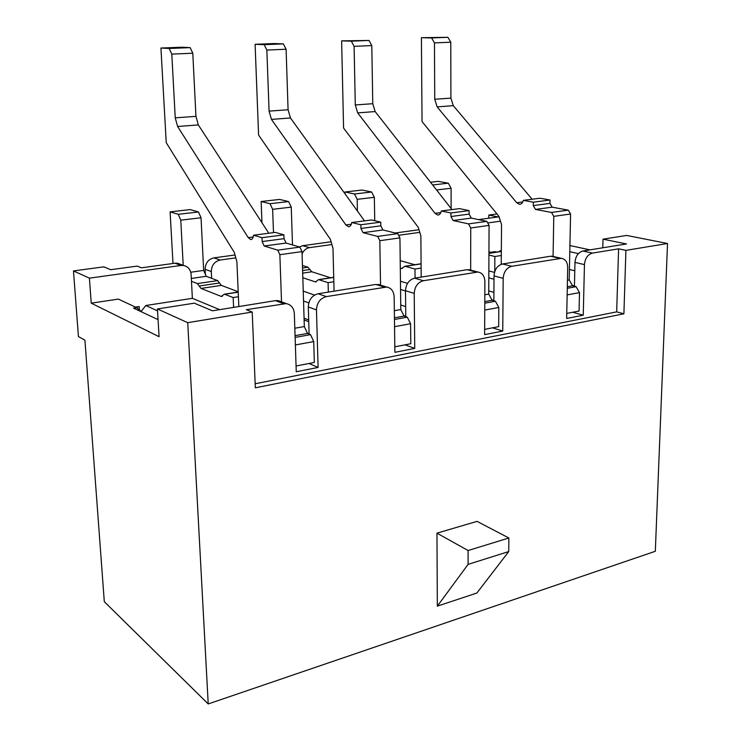 <?xml version="1.0" encoding="UTF-8"?>
<svg xmlns="http://www.w3.org/2000/svg" width="741" height="741" viewBox="0 0 741 741"><rect width="100%" height="100%" fill="white"/><g stroke="black" fill="none" stroke-linecap="round" stroke-linejoin="round"><path stroke-width="1.11" d="M308.793 302.893L303.541 301.003M303.236 291.139L314.555 295.075M405.494 290.963L400.557 289.444M400.455 281.237L407.531 283.349M493.997 279.264L488.81 277.875M488.847 270.919L494.506 272.392M180.647 264.389L177.581 263.25L174.941 263.222L180.952 265.463L89.411 278.153L91.226 303.162L159.074 336.71L157.425 308.951L187.732 322.678L252.218 312.035L246.318 309.673L286.304 303.597C291.176 304.699 293.862 308.061 294.344 313.665L296.252 371.75L318.102 367.443L309.006 363.488M157.425 308.951L194.281 303.18L212.454 310.812L275.42 300.642L278.31 300.624L281.654 301.865M141.179 311.433L145.782 305.514L192.364 298.327L219.688 309.645M145.782 305.514L157.537 310.868M174.941 263.222L141.485 267.816L137.205 266.102L110.65 269.715L103.851 266.843L73.479 270.928L89.411 278.153M192.364 298.327L191.113 274.439C190.576 269.52 188.075 266.538 183.611 265.491L177.581 263.25M180.952 265.463L183.611 265.491M91.226 303.162L118.328 299.105L136.622 307.626L133.5 308.108L158.055 319.63M139.373 309.923L139.16 306.533L135.492 307.098M318.102 367.443L316.463 309.923C316.898 302.754 320.195 298.308 326.364 296.595L386.645 287.045C391.267 287.962 393.767 291.213 394.147 296.789L394.888 352.318L414.738 348.4L405.031 344.834M316.463 309.923L308.293 306.941C308.71 299.846 311.989 295.446 318.121 293.751L375.844 284.433L380.726 285.211M304.125 319.917L308.738 321.687M308.293 306.941L309.099 333.691L307.293 332.978M235.027 254.978L213.908 257.877C208.314 259.257 205.377 263.064 205.118 269.279L205.368 274.337M235.823 257.859L220.17 260.026L213.908 257.877M211.63 278.329L211.305 271.539C211.574 265.269 214.529 261.434 220.17 260.026M414.738 348.4L414.219 293.39C414.728 286.545 417.794 282.321 423.407 280.728L477.945 272.03C482.28 272.818 484.595 275.958 484.873 281.441L484.642 334.626L502.75 331.06L492.57 327.828M414.219 293.39L405.494 290.713C405.994 283.923 409.032 279.746 414.617 278.171L467.154 269.687L471.054 270.206M400.742 304.977L405.67 306.579M405.494 290.713L405.781 316.296L403.845 315.647M331.116 241.788L302.763 245.679L299.383 246.957M331.912 244.539L309.516 247.642L302.763 245.679M302.087 253.894C303.69 250.338 306.163 248.254 309.516 247.642M502.75 331.06L503.176 278.347C503.741 271.799 506.594 267.779 511.735 266.288L561.335 258.34C565.392 259.026 567.513 262.055 567.708 267.436L566.661 318.473L583.25 315.203L572.71 312.257M503.176 278.347L494.015 275.921C494.571 269.428 497.406 265.445 502.518 263.981L550.535 256.229L553.712 256.571M488.745 290.917L493.914 292.38M494.015 275.921L493.867 300.448L491.839 299.855M418.989 229.738L395.185 232.998M419.795 232.359L399.325 235.193M437.338 606.147L476.852 593.05L508.734 551.563L508.863 537.994L477.065 521.368L436.958 533.159L437.338 606.147L468.09 564.373L508.734 551.563M583.25 315.203L584.454 264.602C585.075 258.322 587.743 254.478 592.448 253.098L618.587 248.819L625.913 250.365L623.903 313.804L255.33 387.821L252.218 312.035M187.732 322.678L208.221 703.95L655.322 551.276L667.521 243.502L625.913 250.365M584.454 264.602L574.97 262.407C575.581 256.173 578.23 252.375 582.926 251.004L626.488 243.965L603.017 239.158L626.691 235.443L667.521 243.502M602.785 247.79L603.017 239.158M574.97 262.407L574.451 285.943L572.358 285.405M574.784 270.78L569.421 269.492M496.766 252.06L494.988 251.634L490.811 252.283M501.342 250.653L499.693 250.912L499.684 251.607M137.307 308.2L137.224 306.83M479.408 219.79L484.151 220.79M500.471 221.179L488.486 222.837M496.961 213.964L488.819 215.057L498.091 216.956L479.408 219.493M208.221 703.95L104.305 601.683L84.928 340.212L78.426 336.544L73.479 270.928M569.922 245.53L589.919 249.874M141.957 312.072L136.622 307.626M488.819 215.057L488.801 218.215M569.792 251.69L578.397 253.607M468.09 564.373L468.108 550.535L508.863 537.994M468.108 550.535L436.958 533.159M618.587 248.819L616.679 311.868L623.903 313.804M616.679 311.868L255.163 383.773M308.691 319.955L304.069 318.195M430.521 182.249L438.283 181.369L448.314 183.166L432.651 184.972M436.56 189.965L451.093 188.251L451.13 208.573M488.949 251.829L492.58 252.709M499.925 251.57L501.333 251.634M488.93 255.043L494.858 256.497L501.305 255.488M494.858 256.497L494.766 271.521M451.093 188.251L448.314 183.166M533.335 202.2L533.288 205.6L535.493 209.416L551.517 212.454L568.301 210.138L552.165 207.174L549.961 203.386L550.017 200.014L539.93 198.227L523.322 200.366L533.335 202.2L550.017 200.014M553.073 256.432L553.777 216.353L570.57 214.001L569.199 279.913L567.439 280.218M567.282 288.286L576.09 286.693L572.58 285.804L567.31 286.748M567.143 294.899L579.499 292.63L579.082 311.016L566.763 313.406M501.24 264.315L501.537 224.551L498.962 216.428L422.046 121.57L421.407 37.698L447.925 37.3L431.614 37.948L434.458 42.904L434.745 99.275L450.908 98.118L450.787 42.209L434.458 42.904M421.407 37.698L431.614 37.948M434.745 99.275L437.134 106.889L453.288 105.667L532.121 199.236M437.134 106.889L516.718 202.738L519.524 204.321C521.368 204.257 522.637 202.941 523.322 200.366M553.777 216.353L551.517 212.454M570.57 214.001L568.301 210.138M572.58 285.804L569.199 279.913M579.499 292.63L576.09 286.693M450.787 42.209L447.925 37.3M453.288 105.667L450.908 98.118M345.047 193.836L345.01 191.984L362.053 190.039L371.621 192.002L354.467 193.985L357.181 199.338L357.412 211.018M345.01 191.984L354.467 193.985M357.181 199.338L374.344 197.31L374.733 220.725M400.214 260.675L414.895 264.722M400.297 268.214L401.585 268.52L404.947 266.26L414.988 269.02L421.12 268.057M414.988 269.02L415.071 278.097M374.344 197.31L371.621 192.002M450.926 212.982L450.936 216.52L453.103 220.531L468.507 223.884L486.837 221.364L471.285 218.076L469.109 214.112L469.118 210.601L459.411 208.619L441.312 210.963L450.926 212.982L469.118 210.601M470.674 270.104L470.739 227.978L489.079 225.412L488.727 294.084L484.818 294.779M484.781 303.18L495.442 301.254L492.061 300.272L484.79 301.578M484.753 310.081L498.813 307.487L498.674 326.642L484.66 329.365M421.194 277.115L420.869 235.879L418.285 227.394L343.574 128.036L341.629 40.866L368.999 40.459L351.327 41.172L354.105 46.34L355.282 104.953L372.769 103.703L371.797 45.581L354.105 46.34M341.629 40.866L351.327 41.172M355.282 104.953L357.671 112.891L375.159 111.567L451.936 209.592M357.671 112.891L435.032 213.352L437.736 215.038C439.506 214.992 440.7 213.63 441.312 210.963M470.739 227.978L468.507 223.884M489.079 225.412L486.837 221.364M492.061 300.272L488.727 294.084M498.813 307.487L495.442 301.254M371.797 45.581L368.999 40.459M375.159 111.567L372.769 103.703M261.962 222.717L261.147 201.524L279.607 199.422L288.61 201.571L270.011 203.719L272.642 209.314L273.494 232.637M261.147 201.524L270.011 203.719M272.642 209.314L291.259 207.119L292.5 244.938M302.448 265.5L307.941 267.242L311.831 271.771L330.569 277.764M302.828 277.773L315.499 281.913L318.602 279.607L328.087 282.654L333.82 281.756M328.087 282.654L328.328 292.102M291.259 207.119L288.61 201.571M360.858 224.764L360.932 228.46L363.044 232.674L377.641 236.398L397.741 233.628L382.958 229.988L380.828 225.82L380.763 222.161L371.547 219.966L351.762 222.522L360.858 224.764L380.763 222.161M380.531 285.146L379.827 240.705L399.936 237.889L400.798 309.571L394.332 310.711M394.453 319.482L407.291 317.167L404.067 316.083L394.425 317.815M394.545 326.688L410.597 323.734L410.792 343.713L394.814 346.816M334.061 291.176L332.987 248.226L330.403 239.352L258.59 135.038L255.099 44.303L274.17 43.543L283.377 43.895L264.157 44.664L266.862 50.064L269.076 111.122L288.073 109.761L286.1 49.239L266.862 50.064M255.099 44.303L264.157 44.664M269.076 111.122L271.456 119.403L290.463 117.967L364.507 220.883M271.456 119.403L345.89 224.94L348.474 226.737C350.132 226.709 351.234 225.301 351.762 222.522M379.827 240.705L377.641 236.398M399.936 237.889L397.741 233.628M404.067 316.083L400.798 309.571M410.597 323.734L407.291 317.167M286.1 49.239L283.377 43.895M290.463 117.967L288.073 109.761M172.996 263.49L170.106 211.88L190.178 209.592L198.477 211.963L178.238 214.297L180.767 220.16L183.212 265.343M170.106 211.88L178.238 214.297M180.767 220.16L201.033 217.771L203.664 270.4L190.77 272.243M191.326 278.468L206.22 276.3L217.669 280.589L221.346 285.378L238.204 291.769M191.474 281.284L197.393 283.59L201.006 288.434L221.253 296.428L224.403 294.177L233.165 297.539L238.417 296.715M233.165 297.539L233.61 307.395M201.033 217.771L198.477 211.963M206.22 276.3L203.664 270.4M261.999 237.694L262.157 241.566L264.194 246.012L277.745 250.152L299.883 247.105L286.091 243.057L284.025 238.667L283.896 234.832L275.309 232.396L253.57 235.203L261.999 237.694L283.896 234.832M281.524 301.819L279.866 254.7L302.013 251.597L304.329 326.559L294.816 328.235M295.122 337.414L310.525 334.636L307.506 333.431L295.066 335.664M295.372 344.954L313.73 341.573L314.341 362.451L296.057 365.998M238.843 306.552L236.888 261.721L234.313 252.412L166.234 142.652L160.936 48.045L181.721 47.22L190.168 47.628L169.207 48.471L171.801 54.121L175.237 117.838L195.948 116.356L192.79 53.222L171.801 54.121M160.936 48.045L169.207 48.471M175.237 117.838L177.608 126.489L198.319 124.923L268.807 233.239M177.608 126.489L248.226 237.629L250.643 239.547C252.172 239.547 253.144 238.102 253.57 235.203M279.866 254.7L277.745 250.152M302.013 251.597L299.883 247.105M307.506 333.431L304.329 326.559M313.73 341.573L310.525 334.636M192.79 53.222L190.168 47.628M198.319 124.923L195.948 116.356M275.42 300.642L283.395 303.615M326.364 296.595L318.121 293.751M375.844 284.433L384.431 287.1M423.407 280.728L414.617 278.171M467.154 269.687L476.204 272.095M511.735 266.288L502.518 263.981M550.535 256.229L559.946 258.405M592.448 253.098L582.926 251.004M211.305 271.539L205.118 269.279M488.94 253.394L500.935 251.532M535.493 209.416L552.165 207.174M516.718 202.738L522.775 201.95M533.288 205.6L549.961 203.386M401.168 268.455L402.493 268.251M405.355 266.325L421.092 263.889M453.103 220.531L471.285 218.076M435.032 213.352L440.812 212.602M450.936 216.52L469.109 214.112M302.523 268.038L307.941 267.242M302.606 270.585L309.886 269.502M302.68 273.151L311.831 271.771M315.11 281.839L316.342 281.645M318.991 279.681L333.719 277.403M363.044 232.674L382.958 229.988M345.89 224.94L351.317 224.236M360.932 228.46L380.828 225.82M197.393 283.59L217.669 280.589M199.199 286.007L219.503 282.979M201.006 288.434L221.346 285.378M221.253 296.428L222.383 296.252M224.764 294.26L238.222 292.186M264.194 246.012L286.091 243.057M248.226 237.629L253.209 236.981M262.157 241.566L284.025 238.667M561.335 258.34L551.925 256.164M477.945 272.03L468.886 269.622M386.645 287.045L378.049 284.377M286.304 303.597L278.31 300.624M488.94 253.265L500.499 251.477M519.524 204.321L520.423 204.21M401.585 268.52L402.122 268.437M404.947 266.26L421.092 263.759M437.736 215.038L438.598 214.927M315.499 281.913L315.999 281.83M318.602 279.607L333.709 277.273M348.474 226.737L349.28 226.626M224.403 294.177L238.213 292.047M250.643 239.547L251.384 239.454"/></g></svg>
